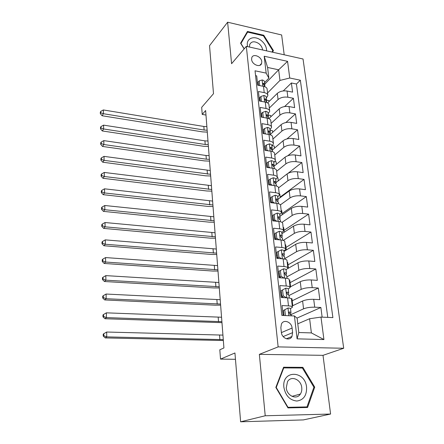 <?xml version="1.0" encoding="UTF-8"?>
<svg xmlns="http://www.w3.org/2000/svg" width="444" height="444" viewBox="0 0 444 444"><rect width="100%" height="100%" fill="white"/><g stroke="black" fill="none" stroke-linecap="round" stroke-linejoin="round"><path stroke-width="0.67" d="M251.62 59.468C251.931 64.657 260.445 67.971 261.61 63.398L261.766 61.649C261.427 56.477 252.919 53.158 251.759 57.792L251.62 59.468M284.204 54.795L281.646 34.971L227.628 22.2L209.535 45.71L213.503 93.69L201.687 107.337L202.214 114.413L205.977 115.057M343.7 348.257L303.036 58.997L246.32 46.343L278.138 346.892L343.7 348.257L323.01 355.339L259.357 354.351L265.223 415.767L330.586 414.041L323.01 355.339M330.586 414.041L303.357 419.913L240.626 421.8L234.937 352.974L220.518 359.113L235.459 359.29M265.223 415.767L240.626 421.8M255.572 75.647L256.699 75.88L257.731 85.215L263.503 86.358L264.213 92.618C266.644 93.162 267.865 94.161 267.871 95.621L266.35 97.996M264.213 92.618L258.425 91.497L259.474 101.01L265.296 102.103L266.017 108.486C268.47 109.002 269.697 109.968 269.702 111.383L268.154 113.692M266.017 108.486L260.178 107.415L261.25 117.116L267.122 118.16L267.86 124.67C270.335 125.158 271.567 126.09 271.562 127.456L269.991 129.687M267.86 124.67L261.971 123.648L263.064 133.544L268.986 134.526L269.741 141.17C272.233 141.636 273.476 142.524 273.46 143.845L271.861 146.004M269.741 141.17L263.797 140.21L264.913 150.305L270.884 151.226L271.656 158.003C274.17 158.441 275.419 159.291 275.397 160.556L273.77 162.637M271.656 158.003L265.662 157.098L266.8 167.399L272.827 168.265L273.609 175.175C276.146 175.585 277.4 176.396 277.372 177.606L275.718 179.604M273.609 175.175L267.566 174.337L268.725 184.848L274.803 185.648L275.607 192.702C278.166 193.079 279.426 193.85 279.387 195.005L277.705 196.914M275.607 192.702L269.508 191.925L270.69 202.658L276.823 203.391L277.644 210.589C280.225 210.939 281.49 211.66 281.446 212.754L279.731 214.574M277.644 210.589L271.489 209.884L272.699 220.835L278.888 221.501L279.72 228.849C282.329 229.165 283.599 229.842 283.544 230.874L281.801 232.601M279.72 228.849L273.51 228.216L274.747 239.399L280.991 239.993L281.846 247.497C284.471 247.78 285.753 248.407 285.692 249.373L283.927 250.993M281.846 247.497L275.58 246.936L276.84 258.364L283.139 258.88L284.016 266.544C286.663 266.788 287.951 267.366 287.879 268.265L286.091 269.774M284.016 266.544L277.689 266.061L278.976 277.733L285.337 278.172L286.23 286.003C288.905 286.208 290.198 286.73 290.115 287.562L288.278 288.972M286.23 286.003L279.848 285.597L281.163 297.524L287.579 297.88C290.271 298.063 291.569 298.551 291.48 299.339L292.357 306.926M322.139 317.144L320.873 307.487L296.986 318.098M292.241 305.938L302.608 300.999C305.627 299.778 309.329 299.217 313.708 299.317L319.841 299.65L318.315 288.028L292.202 300.771M290.049 287.018L300.255 281.696C303.235 280.386 306.893 279.803 311.227 279.942L317.31 280.358L315.817 268.981L290.099 282.634M287.751 268.57L297.952 262.798C300.888 261.399 304.501 260.795 308.802 260.978L314.829 261.472L313.364 250.322L288.028 264.857M283.966 251.443L295.698 244.289C298.59 242.807 302.164 242.18 306.427 242.402L312.398 242.968L310.966 232.046L286.003 247.425M281.929 233.705L293.49 226.151C296.337 224.597 299.878 223.948 304.096 224.209L310.023 224.842L308.613 214.141L284.021 230.319M279.931 216.317L291.325 208.386C294.133 206.754 297.63 206.083 301.815 206.382L307.686 207.082L306.31 196.598L282.068 213.547M277.977 199.267L289.205 190.97C291.974 189.266 295.432 188.578 299.578 188.911L305.405 189.677L304.051 179.398L280.158 197.086M276.074 182.534L287.124 173.904C289.854 172.128 293.279 171.423 297.386 171.789L303.163 172.616L301.842 162.543L288.051 173.304M273.998 166.289L285.087 157.165C287.779 155.328 291.164 154.606 295.238 155L300.965 155.888L299.672 146.009L287.812 155.739M272.244 150.122L283.083 140.754C285.747 138.85 289.094 138.112 293.134 138.545L298.812 139.488L297.541 129.798L286.935 138.922M270.518 134.255L281.124 124.659C283.749 122.694 287.063 121.939 291.064 122.4L296.703 123.399L295.454 113.892L285.825 122.555M268.853 118.648L279.198 108.869C281.79 106.849 285.07 106.077 289.038 106.566L294.627 107.615L293.406 98.291L284.587 106.571M269.458 184.538L269.02 184.887M271.351 201.643L270.64 202.175M273.288 219.092L272.561 219.597M275.258 236.891L274.525 237.374M277.272 255.056L276.523 255.511M279.326 273.598L278.566 274.026M281.424 292.529L280.652 292.929M220.518 359.113L219.819 349.789L223.92 347.941L205.633 110.539L202.214 114.413M292.618 332.639L292.091 328.038C291.647 321.967 283.705 318.909 281.446 323.992L280.847 327.655L281.352 332.29C281.757 338.372 289.649 341.458 291.958 336.491L292.618 332.639L283.161 336.574M268.859 78.15L266.161 73.116L255.039 70.801L281.868 315.423L294.439 315.962L297.125 318.215L298.806 332.517L311.383 332.911L309.618 318.731L320.99 317.094L332.889 317.599L300.349 80.22L289.743 78.016L279.964 80.42L278.643 69.802L267.599 67.46L268.859 78.15L264.585 82.595M266.161 73.116L264.197 56.227L287.568 61.344L289.743 78.016M320.99 317.094L323.926 339.56L297.103 338.844L294.439 315.962M269.308 108.025L278.066 99.539C280.636 97.48 283.894 96.709 287.845 97.208L293.406 98.291M267.615 102.93L277.311 93.379L278.066 99.539M271.09 123.393L279.964 115.151C282.567 113.148 285.864 112.388 289.849 112.865L295.454 113.892M272.905 139.055L281.907 131.063C284.543 129.121 287.873 128.372 291.886 128.821L297.541 129.798M274.753 155.017L283.883 147.28C286.558 145.404 289.921 144.672 293.972 145.088L299.672 146.009M276.64 171.279L285.897 163.819C288.606 162.005 292.008 161.289 296.093 161.677L301.842 162.543M278.588 187.845L287.951 180.691C290.698 178.943 294.133 178.244 298.257 178.593L304.051 179.398M280.425 204.839L290.049 197.896C292.835 196.22 296.309 195.538 300.466 195.854L306.31 196.598M281.984 222.377L292.185 215.451C295.01 213.847 298.523 213.187 302.725 213.464L308.613 214.141M273.338 220.907L274.747 219.93L276.989 221.295M283.255 240.426L294.366 233.361C297.236 231.835 300.788 231.196 305.022 231.441L310.966 232.046M274.642 238.461L275.38 237.984M284.787 258.636L296.592 251.648C299.5 250.2 303.097 249.578 307.37 249.783L313.364 250.322M276.573 255.949L277.322 255.494M286.885 276.878L298.868 270.313C301.82 268.947 305.45 268.348 309.768 268.515L315.817 268.981M289.022 295.493L301.193 289.371C304.184 288.095 307.859 287.518 312.215 287.645L318.315 288.028M283.144 315.479L282.051 305.566L288.489 305.883C291.192 306.055 292.491 306.515 292.396 307.276L290.487 308.591M283.566 311.86L282.784 312.226M290.959 314.613L303.563 308.835C306.604 307.653 310.317 307.104 314.718 307.181L320.873 307.487M327.766 317.382L296.42 84.01L291.392 82.978L283.255 90.931M277.311 93.379C279.87 91.298 283.117 90.515 287.052 91.031L292.596 92.13L291.392 82.978M297.785 323.826L309.618 318.731M259.357 354.351L278.138 346.892M227.628 22.2L231.59 63.697L246.32 46.343M264.768 84.182L278.643 69.802L287.568 61.344M267.56 92.935L279.964 80.42M292.774 305.683L291.963 298.695L291.125 298.651M290.576 286.746L289.832 280.38L289.277 280.342M290.071 287.179L289.216 279.792C289.294 278.932 288.001 278.394 285.337 278.172M288.417 268.193L287.751 262.426L287.196 262.382M287.829 267.849L286.996 260.661C287.068 259.734 285.781 259.141 283.139 258.88M286.308 250.011L285.703 244.822L285.153 244.772M285.636 248.929L284.826 241.93C284.887 240.931 283.611 240.287 280.991 239.993M284.238 232.195L283.699 227.561L283.155 227.506M283.488 230.397L282.7 223.582C282.75 222.522 281.479 221.828 278.888 221.501M282.206 214.735L281.729 210.628L281.191 210.567M281.385 212.249L280.619 205.611C280.658 204.49 279.398 203.752 276.823 203.391M280.22 197.608L279.803 194.022L279.265 193.95M279.326 194.466L278.577 188.001C278.61 186.824 277.356 186.042 274.803 185.648M278.266 180.819L277.911 177.722L277.367 177.65M277.306 177.045L276.579 170.746C276.606 169.514 275.352 168.687 272.827 168.265M276.357 164.347L276.051 161.733L274.941 161.566M275.33 159.968L274.62 153.829C274.636 152.547 273.393 151.676 270.884 151.226M274.475 148.191L274.226 146.037L272.194 145.71M273.387 143.229L272.699 137.252C272.705 135.914 271.467 135.004 268.986 134.526M272.633 132.34L272.438 130.625L270.052 130.225M271.489 126.818L270.812 120.99C270.818 119.603 269.586 118.659 267.122 118.16M270.829 116.783L270.679 115.496L268.315 115.074M269.625 110.728L268.964 105.045C268.959 103.607 267.738 102.631 265.296 102.103M269.053 101.515L268.953 100.638L266.628 100.2M296.42 84.01L300.349 80.22M267.793 94.944L267.155 89.399C267.144 87.923 265.923 86.907 263.503 86.358M298.806 332.517L297.103 338.844M311.383 332.911L323.926 339.56M264.197 56.227L267.599 67.46M314.718 387.14L302.858 367.349L283.588 367.216L275.835 387.418L287.967 407.903L307.581 407.487L314.718 387.14L313.847 387.384M272.555 52.192L273.432 50.577L263.764 35.254L247.458 31.446L240.57 43.201L244.139 48.907M300.832 368.015L302.858 367.349M263.309 35.775L263.764 35.254M272.055 52.081L273.432 50.577M288.062 307.981L283.411 310.467L288.062 307.981C289.788 308.097 290.62 308.397 290.559 308.885L290.964 312.448M283.821 314.163L283.028 314.424M284.776 309.818L285.42 315.579M283.411 310.467L283.971 315.518M290.376 314.408L290.992 312.676L289.671 311.91L288.989 312.326L289.949 314.324L291.27 315.074L291.353 315.828M223.277 339.627L106.738 336.885L105.25 337.923L223.349 340.52M222.932 335.103L106.665 332.029L106.738 336.885L103.818 335.681L103.791 333.733L103.202 334.16L103.224 336.097L103.818 335.681M103.224 336.097L105.25 337.923M106.665 332.029L103.791 333.733M283.899 387.418C285.536 395.715 289.854 400.255 296.864 401.037C303.613 400.022 306.848 395.426 306.571 387.257C305.145 370.063 281.607 369.874 283.899 387.418M286.263 387.767C286.824 395.909 296.731 400.26 300.388 394.044C301.554 392.224 302.009 390.093 301.754 387.651C301.126 379.476 291.12 375.202 287.518 381.657L286.263 387.767M302.42 368.026L313.908 387.207L306.982 406.909L287.99 407.309L276.246 387.473L283.749 367.91L302.42 368.026M304.312 407.553L306.982 406.909M287.662 407.392L287.99 407.309M275.924 387.573L276.246 387.473M283.255 368.076L283.749 367.91M266.583 50.86C266.639 46.864 264.741 43.329 260.883 40.265C253.913 34.754 245.182 38.828 247.713 46.653M262.609 49.978C262.349 47.486 261.05 45.332 258.713 43.518C254.423 40.92 251.415 41.27 249.683 44.572L249.528 47.058M245.76 34.349L247.602 32.118L263.397 35.798L272.766 50.644L271.994 52.07M244.239 48.79L240.937 43.506L247.602 32.118M285.814 288.178L281.213 290.637L285.814 288.178C287.529 288.323 288.356 288.661 288.295 289.194L288.694 292.657M281.69 294.949L280.908 295.227M282.562 289.932L283.222 295.854L286.585 297.824M281.213 290.637L281.868 296.542L283.222 295.854M283.799 297.669L281.868 296.542M288.217 294.544L288.722 292.907L287.407 292.052L286.713 292.463L287.679 294.411L288.994 295.254L289.316 298.063M221.895 321.667L106.449 317.599L104.978 318.736L221.972 322.655M221.556 317.232L106.377 312.837L106.449 317.599L103.557 316.422L103.535 314.519L102.953 314.979L102.975 316.877L103.557 316.422M102.975 316.877L104.978 318.736M106.377 312.837L103.535 314.519M280.386 270.468L279.065 271.223L279.703 277.001L281.035 276.262L280.386 270.468L283.611 268.803C285.314 268.97 286.136 269.342 286.086 269.924L286.469 273.282M279.609 276.129L278.832 276.423M281.035 276.262L284.11 278.083M281.196 277.883L279.703 277.001M286.086 275.108L286.502 273.554L285.187 272.616L284.493 273.021L285.453 274.925L286.769 275.857L287.057 278.382M220.54 304.051L106.166 298.707L104.712 299.933L215.273 305.189L220.624 305.133M220.202 299.694L106.099 294.039L106.166 298.707L103.308 297.558L103.28 295.693L102.703 296.192L102.731 298.052L103.308 297.558M102.731 298.052L104.712 299.933M106.099 294.039L103.28 295.693M278.26 251.415L276.956 252.22L277.583 257.875L278.893 257.087L278.26 251.415L281.463 249.828C283.144 250.022 283.966 250.427 283.921 251.054L284.293 254.318M277.561 257.692L276.801 258.008M278.893 257.087L281.685 258.758M278.643 258.508L277.583 257.875M283.977 256.088L284.327 254.606L283.017 253.591L282.317 253.99L283.278 255.849L284.587 256.86L284.843 259.118M219.208 286.763L105.894 280.192L104.451 281.507L213.997 287.956L219.297 287.934M218.875 282.489L105.822 275.619L105.894 280.192L103.058 279.076L103.036 277.245L102.464 277.778L102.486 279.603L103.058 279.076M102.486 279.603L104.451 281.507M105.822 275.619L103.036 277.245M276.179 232.756L274.897 233.611L275.508 239.15L276.801 238.311L276.179 232.756L279.354 231.252C281.024 231.468 281.84 231.907 281.796 232.573L282.162 235.742M276.801 238.311L279.309 239.832M276.14 239.532L275.508 239.15M281.901 237.462L282.195 236.058L280.891 234.959L280.192 235.348L281.146 237.174L282.451 238.262L282.678 240.265M217.899 269.797L105.622 262.049L104.196 263.453L212.743 271.045L217.998 271.056M217.577 265.601L105.555 257.57L105.622 262.049L102.819 260.955L102.792 259.168L102.231 259.734L102.253 261.522L102.819 260.955M102.253 261.522L104.196 263.453M105.555 257.57L102.792 259.168M274.747 219.93L274.142 214.485L277.289 213.059C278.943 213.292 279.753 213.764 279.72 214.474L280.075 217.554M274.142 214.485L272.877 215.384L273.693 220.946M279.859 219.219L280.114 217.882L278.81 216.711L278.105 217.094L279.06 218.881L280.358 220.046L280.564 221.8M216.617 253.141L105.356 244.261L103.946 245.748L211.511 254.445L216.722 254.484M216.3 249.029L105.289 239.871L105.356 244.261L102.581 243.201L102.558 241.442L101.998 242.047L102.02 243.8L102.581 243.201M102.02 243.8L103.946 245.748M105.289 239.871L102.558 241.442M271.6 202.764L272.738 201.92L272.144 196.587L275.263 195.238C276.906 195.493 277.711 195.993 277.683 196.736L278.027 199.728M272.738 201.92L274.708 203.136M272.144 196.587L270.896 197.53L271.478 202.747M277.85 201.354L278.066 200.078L276.767 198.834L276.063 199.206L277.012 200.96L278.31 202.198L278.488 203.713M215.357 236.796L105.095 226.829L103.702 228.394L210.301 238.151L215.468 238.217M215.046 232.756L105.028 222.522L105.095 226.829L102.348 225.791L102.325 224.07L101.77 224.703L101.793 226.423L102.348 225.791M101.793 226.423L103.702 228.394M105.028 222.522L102.325 224.07M269.858 184.998L270.768 184.277L270.185 179.054L273.282 177.772C274.908 178.044 275.713 178.577 275.691 179.359L276.024 182.268M270.768 184.277L272.477 185.342M270.185 179.054L268.959 180.036L269.502 184.948M275.879 183.849L276.068 182.634L274.769 181.319L274.065 181.685L276.307 184.71L276.451 185.997M214.119 220.74L104.84 209.729L103.463 211.372L209.118 222.144L214.236 222.239M213.814 216.772L104.778 205.505L104.84 209.729L102.12 208.719L102.098 207.032L101.548 207.692L101.571 209.379L102.12 208.719M101.571 209.379L103.463 211.372M104.778 205.505L102.098 207.032M268.121 167.588L268.842 166.988L268.27 161.871L271.339 160.656C272.955 160.95 273.754 161.505 273.737 162.326L274.059 165.151M268.842 166.988L270.291 167.899M268.27 161.871L267.06 162.893L267.571 167.51M273.942 166.694L274.103 165.534L272.81 164.158L272.105 164.508L274.337 167.571L274.459 168.637M212.909 204.978L104.59 192.957L103.224 194.672L207.953 206.427L213.026 206.549M212.604 201.082L104.529 188.817L104.59 192.957L101.892 191.975L101.87 190.315L101.332 191.009L101.354 192.663L101.892 191.975M101.354 192.663L103.224 194.672M104.529 188.817L101.87 190.315M266.394 150.533L266.949 150.044L266.389 145.027L269.436 143.878C271.04 144.189 271.833 144.772 271.817 145.626L272.133 148.374M266.949 150.044L268.143 150.805M266.389 145.027L265.196 146.087L265.679 150.422M272.039 149.878L272.178 148.773L270.896 147.33L270.185 147.669L272.411 150.766L272.505 151.62M211.716 189.494L104.346 176.507L102.991 178.294L206.81 190.987L211.838 191.136M211.416 185.664L104.285 172.444L104.346 176.507L101.676 175.547L101.654 173.92L101.115 174.642L101.138 176.262L101.676 175.547M101.138 176.262L102.991 178.294M104.285 172.444L101.654 173.92M264.685 133.816L265.096 133.433L264.546 128.516L267.571 127.428C269.158 127.761 269.946 128.366 269.941 129.254L270.246 131.924M265.096 133.433L266.039 134.038M264.546 128.516L263.37 129.609L263.819 133.672M270.168 133.394L270.296 132.34L269.009 130.836L268.304 131.163L270.59 134.943M210.539 174.281L104.101 160.367L102.764 162.215L205.683 175.818L210.672 175.991M210.251 170.518L104.04 156.377L104.101 160.367L101.46 159.429L101.437 157.836L100.905 158.58L100.927 160.173L101.46 159.429M100.927 160.173L102.764 162.215M104.04 156.377L101.437 157.836M262.992 117.427L263.281 117.149L262.743 112.326L265.74 111.3C267.316 111.649 268.098 112.277 268.098 113.192L268.392 115.79M263.281 117.149L263.98 117.599M262.743 112.326L261.583 113.453L262.004 117.249M268.337 117.227L268.442 116.223L267.166 114.663L266.461 114.979L268.714 118.592M209.39 159.335L206.31 159.191L103.863 144.528L102.542 146.442L204.579 160.917L209.529 161.111M209.107 155.639L206.027 155.489L103.807 140.615L103.863 144.528L101.249 143.612L101.226 142.047L100.699 142.818L100.721 144.383L101.249 143.612M100.721 144.383L102.542 146.442M103.807 140.615L101.226 142.047M261.316 101.354L260.967 96.442L263.947 95.482C265.506 95.843 266.289 96.498 266.289 97.441L266.578 99.967M261.494 101.177L261.954 101.476M260.967 96.442L259.823 97.608L260.217 101.149M266.533 101.376L266.628 100.411L265.357 98.796L264.652 99.101L266.877 102.558M208.258 144.65L205.2 144.489L103.635 128.982L102.325 130.958L203.491 146.27L208.403 146.487M207.981 141.014L204.928 140.853L103.574 125.136L103.635 128.982L101.038 128.088L101.016 126.551L100.499 127.345L100.522 128.882L101.038 128.088M100.522 128.882L102.325 130.958M103.574 125.136L101.016 126.551M259.668 85.598L259.229 80.869L262.182 79.959C263.73 80.342 264.507 81.013 264.513 81.99L264.796 84.443M259.229 80.869L258.103 82.062L258.469 85.359M264.768 85.825L264.852 84.898L263.581 83.233L262.881 83.528L265.074 86.83M207.148 130.214L204.118 130.037L103.408 113.72L102.109 115.751L202.425 131.874L207.293 132.112M206.871 126.645L203.846 126.462L103.347 109.946L103.408 113.72L100.832 112.848L100.816 111.339L100.3 112.16L100.322 113.664L100.832 112.848M100.322 113.664L102.109 115.751M103.347 109.946L100.816 111.339M279.198 108.869L279.964 115.151M281.124 124.659L281.907 131.063M283.083 140.754L283.883 147.28M285.087 157.165L285.897 163.819M287.124 173.904L287.951 180.691M289.205 190.97L290.049 197.896M291.325 208.386L292.185 215.451M293.49 226.151L294.366 233.361M295.698 244.289L296.592 251.648M297.952 262.798L298.868 270.313M300.255 281.696L301.193 289.371M302.608 300.999L303.563 308.835M313.708 299.317L314.718 307.181M287.052 91.031L287.845 97.208M289.038 106.566L289.849 112.865M291.064 122.4L291.886 128.821M293.134 138.545L293.972 145.088M295.238 155L296.093 161.677M297.386 171.789L298.257 178.593M299.578 188.911L300.466 195.854M301.815 206.382L302.725 213.464M304.096 224.209L305.022 231.441M306.427 242.402L307.37 249.783M308.802 260.978L309.768 268.515M311.227 279.942L312.215 287.645M287.579 297.88L288.489 305.883M281.391 332.606L292.091 328.038M287.978 308.025L288.85 315.723M219.885 339.693L219.547 335.165M289.066 312.193L289.671 311.91M285.731 288.223L286.824 297.835M218.531 321.711L218.198 317.271M286.757 292.385L287.407 292.052M283.533 268.842L284.587 278.116M217.205 304.068L216.877 299.711M284.504 272.999L285.187 272.616M281.379 249.867L282.395 258.819M215.906 286.763L215.584 282.484M282.306 254.024L283.017 253.591M279.276 231.291L280.253 239.921M214.624 269.774L214.313 265.579M280.158 235.437L280.891 234.959M277.211 213.092L278.155 221.423M213.37 253.102L213.065 248.984M278.061 217.233L278.81 216.711M275.186 195.271L276.101 203.302M212.143 236.735L211.838 232.689M276.013 199.395L276.767 198.834M273.204 177.805L274.087 185.553M210.933 220.662L210.634 216.689M274.015 181.918L274.769 181.319M271.267 160.684L272.111 168.159M209.746 204.878L209.451 200.977M272.055 164.785L272.81 164.158M269.364 143.906L270.18 151.121M208.58 189.377L208.292 185.548M270.141 147.991L270.896 147.33M267.493 127.456L268.287 134.415M207.431 174.153L207.148 170.385M268.265 131.518L269.009 130.836M265.667 111.327L266.428 118.032M206.31 159.191L206.027 155.489M266.428 115.368L267.166 114.663M263.869 95.504L264.607 101.976M205.2 144.489L204.928 140.853M264.63 99.523L265.357 98.796M262.11 79.981L262.82 86.225M204.118 130.037L203.846 126.462M262.87 83.977L263.581 83.233M259.851 65.324L261.61 63.398M286.341 338.783L291.958 336.491M291.991 396.348L300.388 394.044"/></g></svg>
